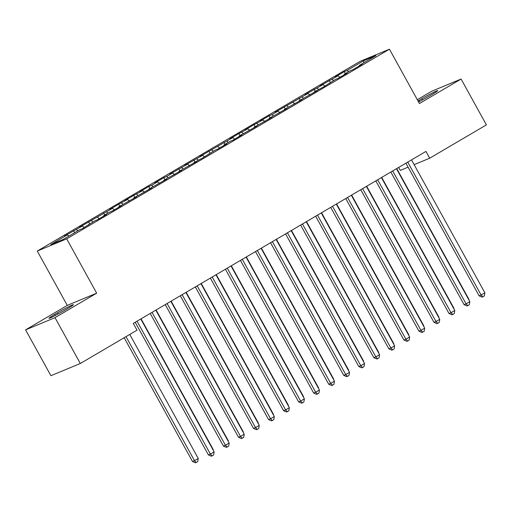 <?xml version="1.0" encoding="UTF-8"?>
<svg xmlns="http://www.w3.org/2000/svg" width="512" height="512" viewBox="0 0 512 512"><rect width="100%" height="100%" fill="white"/><g stroke="black" fill="none" stroke-linecap="round" stroke-linejoin="round"><path stroke-width="0.77" d="M25.6 329.862L55.008 317.658L96.672 293.178L67.264 305.382L25.6 329.862L50.906 375.699L80.314 363.501L137.018 330.182L133.267 323.392L425.952 151.411L429.696 158.202L486.4 124.89L461.094 79.046L431.686 91.245L417.312 99.686M67.264 305.382L37.267 251.053L360.032 61.395L389.44 49.197L66.682 238.848L37.267 251.053M398.656 167.45L400.288 170.406L408.09 167.168M363.853 62.746L363.654 60.749L347.11 70.47L344.288 71.642L335.264 76.947L338.086 75.776L320.224 85.786L323.046 84.614L305.184 94.618L308.006 93.453L275.104 112.294L277.926 111.123L271.91 114.662L269.088 115.834L260.064 121.133L262.886 119.962L254.048 124.666L245.024 129.971L247.84 128.8L239.008 133.504L229.984 138.81L232.8 137.638L199.904 156.486L202.72 155.315L184.858 165.318L187.68 164.154L169.818 174.157L172.64 172.986L166.624 176.525L163.802 177.696L154.778 182.995L157.6 181.824L151.584 185.363L148.762 186.528L139.738 191.834L142.56 190.662L133.722 195.366L124.698 200.672L127.52 199.501L118.682 204.205L109.658 209.51L112.48 208.339L79.578 227.187L82.4 226.016L64.538 236.019L67.36 234.854L68.896 236.064M363.654 60.749L375.891 55.674L359.347 65.395L359.379 65.862M67.36 234.854L50.816 244.57L63.059 239.494L79.603 229.773L82.426 228.602L94.643 220.934L97.466 219.763L106.49 214.464L103.667 215.635L109.683 212.096L112.506 210.925L121.53 205.626L118.707 206.797L136.57 196.787L133.747 197.958L151.61 187.949L148.787 189.12L166.65 179.11L163.827 180.282L181.69 170.272L178.867 171.443L196.73 161.44L193.907 162.605L202.746 157.901L214.963 150.234L217.786 149.062L226.81 143.763L223.987 144.934L230.003 141.395L232.826 140.224L241.85 134.925L239.027 136.096L256.89 126.086L254.067 127.258L271.93 117.248L269.107 118.419L286.97 108.41L284.147 109.581L302.01 99.571L299.187 100.742L317.05 90.739L314.227 91.904L323.066 87.2L335.283 79.533L338.106 78.362L347.13 73.062L344.307 74.234L350.323 70.694L353.146 69.53L362.17 64.224L359.347 65.395M76.384 229.549L77.92 230.758M82.4 226.016L84.294 227.507M91.424 220.71L92.96 221.926M97.44 217.178L99.334 218.669M88.627 224.474L88.659 224.941M106.464 211.872L108 213.088M112.48 208.339L114.374 209.83M103.667 215.635L103.699 216.102M121.504 203.034L123.04 204.25M127.52 199.501L129.414 200.992M118.707 206.797L118.739 207.264M136.544 194.195L138.08 195.411M142.56 190.662L144.454 192.154M133.747 197.958L133.779 198.426M151.584 185.363L153.12 186.573M157.6 181.824L159.494 183.315M148.787 189.12L148.819 189.587M166.624 176.525L168.16 177.734M172.64 172.986L174.534 174.483M163.827 180.282L163.859 180.749M181.664 167.686L183.2 168.896M187.68 164.154L189.574 165.645M178.867 171.443L178.899 171.917M196.704 158.848L198.24 160.064M202.72 155.315L204.614 156.806M193.907 162.605L193.939 163.078M211.744 150.01L213.28 151.226M217.76 146.477L219.654 147.968M208.947 153.773L208.979 154.24M226.784 141.171L228.32 142.387M232.8 137.638L234.694 139.13M223.987 144.934L224.019 145.402M241.824 132.333L243.36 133.549M247.84 128.8L249.734 130.291M239.027 136.096L239.059 136.563M256.864 123.494L258.4 124.71M262.886 119.962L264.774 121.453M254.067 127.258L254.099 127.725M271.91 114.662L273.44 115.872M277.926 111.123L279.814 112.614M269.107 118.419L269.139 118.886M286.95 105.824L288.48 107.034M292.966 102.285L294.854 103.782M284.147 109.581L284.179 110.048M301.99 96.986L303.526 98.195M308.006 93.453L309.894 94.944M299.187 100.742L299.219 101.216M317.03 88.147L318.566 89.363M323.046 84.614L324.934 86.106M314.227 91.904L314.259 92.378M332.07 79.309L333.606 80.525M338.086 75.776L339.974 77.267M329.267 83.072L329.299 83.539M347.11 70.47L348.646 71.686M344.307 74.234L344.339 74.701M55.008 317.658L80.314 363.501M389.44 49.197L419.43 103.526L461.094 79.046M96.672 293.178L66.682 238.848M414.131 164.659L429.696 158.202M418.566 101.952A12.429 0.678 -28.9 0 0 429.216 96.115L431.923 94.522A12.429 0.678 -28.9 0 0 437.722 90.624A12.429 0.678 -28.9 0 0 421.747 98.746L419.04 100.333A12.429 0.678 -28.9 0 0 418.01 100.947M54.771 314.381A12.429 0.678 -28.9 0 0 48.973 318.278A12.429 0.678 -28.9 0 0 64.947 310.163L67.654 308.57A12.429 0.678 -28.9 0 0 73.446 304.672A12.429 0.678 -28.9 0 0 57.478 312.794L54.771 314.381L55.36 315.45M344.288 71.642L345.37 73.606M329.248 80.48L330.33 82.445M314.208 89.318L315.29 91.283M299.168 98.157L300.25 100.122M284.128 106.995L285.21 108.96M269.088 115.834L270.17 117.798M254.048 124.666L255.13 126.63M239.008 133.504L240.09 135.469M223.968 142.342L225.05 144.307M208.928 151.181L210.01 153.146M193.882 160.019L194.97 161.984M178.842 168.858L179.93 170.822M163.802 177.696L164.89 179.661M148.762 186.528L149.85 188.499M133.722 195.366L134.81 197.331M118.682 204.205L119.77 206.17M103.642 213.043L104.73 215.008M88.602 221.882L89.69 223.846M73.562 230.72L74.65 232.685M405.901 163.194L479.123 295.834L481.107 295.014L407.814 162.24A1.939 1.741 67.5 0 0 407.738 162.112M484.87 292.8L484.365 295.917L482.861 296.806L481.107 295.014L484.87 292.8L411.578 160.032A1.939 1.741 67.5 0 1 411.507 159.898M482.861 296.806L482.061 297.133L479.123 295.834M468.685 299.565L468.973 299.398L396.749 168.57M468.973 299.398L468.883 299.93M390.861 172.032L464.083 304.672L466.067 303.846L392.774 171.078A1.939 1.741 67.5 0 0 392.698 170.95M469.83 301.638L469.318 304.755L467.814 305.638L466.067 303.846L469.83 301.638L396.538 168.87A1.939 1.741 67.5 0 1 396.467 168.736M467.814 305.638L467.021 305.971L464.083 304.672M375.821 180.87L449.037 313.51L451.027 312.685L377.734 179.917A1.939 1.741 67.5 0 0 377.658 179.789M454.79 310.477L454.278 313.594L452.774 314.477L451.027 312.685L454.79 310.477L381.498 177.709A1.939 1.741 67.5 0 1 381.427 177.574M452.774 314.477L451.981 314.81L449.037 313.51M453.645 308.403L453.933 308.237L381.709 177.408M453.933 308.237L453.843 308.768M438.605 317.242L438.886 317.075L366.669 186.246M438.886 317.075L438.803 317.606M360.781 189.709L433.997 322.349L435.987 321.523L362.694 188.755A1.939 1.741 67.5 0 0 362.618 188.627M439.744 319.315L439.238 322.432L437.734 323.315L435.987 321.523L439.744 319.315L366.458 186.547A1.939 1.741 67.5 0 1 366.387 186.413M437.734 323.315L436.941 323.648L433.997 322.349M345.741 198.547L418.957 331.187L420.947 330.362L347.654 197.594A1.939 1.741 67.5 0 0 347.578 197.466M424.704 328.154L424.198 331.27L422.694 332.154L420.947 330.362L424.704 328.154L351.411 195.386A1.939 1.741 67.5 0 1 351.347 195.251M422.694 332.154L421.901 332.486L418.957 331.187M423.565 326.08L423.846 325.907L351.629 195.085M423.846 325.907L423.763 326.445M408.525 334.918L408.806 334.746L336.589 203.923M408.806 334.746L408.723 335.283M330.701 207.386L403.917 340.026L405.907 339.2L332.614 206.432A1.939 1.741 67.5 0 0 332.538 206.304M409.664 336.992L409.158 340.109L407.654 340.992L405.907 339.2L409.664 336.992L336.371 204.224A1.939 1.741 67.5 0 1 336.307 204.09M407.654 340.992L406.861 341.318L403.917 340.026M393.478 343.757L393.766 343.584L321.549 212.762M393.766 343.584L393.683 344.115M315.661 216.224L388.877 348.864L390.867 348.038L317.574 215.27A1.939 1.741 67.5 0 0 317.498 215.142M394.624 345.83L394.118 348.947L392.614 349.83L390.867 348.038L394.624 345.83L321.331 213.056A1.939 1.741 67.5 0 1 321.267 212.928M392.614 349.83L391.821 350.157L388.877 348.864M378.438 352.589L378.726 352.422L306.509 221.594M378.726 352.422L378.643 352.954M300.614 225.056L373.837 357.702L375.827 356.877L302.534 224.109A1.939 1.741 67.5 0 0 302.458 223.974M379.584 354.669L379.078 357.786L377.574 358.669L375.827 356.877L379.584 354.669L306.291 221.894A1.939 1.741 67.5 0 1 306.227 221.76M377.574 358.669L376.781 358.995L373.837 357.702M363.398 361.427L363.686 361.261L291.469 230.432M363.686 361.261L363.603 361.792M285.574 233.894L358.797 366.534L360.787 365.715L287.494 232.941A1.939 1.741 67.5 0 0 287.418 232.813M364.544 363.501L364.038 366.618L362.534 367.507L360.787 365.715L364.544 363.501L291.251 230.733A1.939 1.741 67.5 0 1 291.187 230.598M362.534 367.507L361.741 367.834L358.797 366.534M348.358 370.266L348.646 370.099L276.429 239.27M348.646 370.099L348.563 370.63M270.534 242.733L343.757 375.373L345.747 374.547L272.454 241.779A1.939 1.741 67.5 0 0 272.378 241.651M349.504 372.339L348.998 375.456L347.494 376.339L345.747 374.547L349.504 372.339L276.211 239.571A1.939 1.741 67.5 0 1 276.147 239.437M347.494 376.339L346.701 376.672L343.757 375.373M333.318 379.104L333.606 378.938L261.389 248.109M333.606 378.938L333.523 379.469M255.494 251.571L328.717 384.211L330.707 383.386L257.414 250.618A1.939 1.741 67.5 0 0 257.338 250.49M334.464 381.178L333.958 384.294L332.454 385.178L330.707 383.386L334.464 381.178L261.171 248.41A1.939 1.741 67.5 0 1 261.107 248.275M332.454 385.178L331.661 385.51L328.717 384.211M318.278 387.942L318.566 387.776L246.349 256.947M318.566 387.776L318.483 388.307M240.454 260.41L313.677 393.05L315.667 392.224L242.374 259.456A1.939 1.741 67.5 0 0 242.298 259.328M319.424 390.016L318.918 393.133L317.414 394.016L315.667 392.224L319.424 390.016L246.131 257.248A1.939 1.741 67.5 0 1 246.067 257.114M317.414 394.016L316.621 394.349L313.677 393.05M303.238 396.781L303.526 396.608L231.309 265.786M303.526 396.608L303.443 397.146M225.414 269.248L298.637 401.888L300.627 401.062L227.334 268.294A1.939 1.741 67.5 0 0 227.258 268.166M304.384 398.854L303.878 401.971L302.374 402.854L300.627 401.062L304.384 398.854L231.091 266.086A1.939 1.741 67.5 0 1 231.027 265.952M302.374 402.854L301.581 403.187L298.637 401.888M288.198 405.619L288.486 405.446L216.269 274.624M288.486 405.446L288.403 405.984M210.374 278.086L283.597 410.726L285.587 409.901L212.294 277.133A1.939 1.741 67.5 0 0 212.218 277.005M289.344 407.693L288.838 410.81L287.334 411.693L285.587 409.901L289.344 407.693L216.051 274.925A1.939 1.741 67.5 0 1 215.987 274.79M287.334 411.693L286.541 412.019L283.597 410.726M273.158 414.458L273.446 414.285L201.229 283.462M273.446 414.285L273.363 414.816M195.334 286.925L268.557 419.565L270.547 418.739L197.254 285.971A1.939 1.741 67.5 0 0 197.178 285.843M274.304 416.531L273.798 419.648L272.294 420.531L270.547 418.739L274.304 416.531L201.011 283.757A1.939 1.741 67.5 0 1 200.947 283.629M272.294 420.531L271.501 420.858L268.557 419.565M258.118 423.29L258.406 423.123L186.189 292.294M258.406 423.123L258.323 423.654M180.294 295.757L253.517 428.403L255.507 427.578L182.214 294.81A1.939 1.741 67.5 0 0 182.138 294.675M259.264 425.37L258.758 428.486L257.254 429.37L255.507 427.578L259.264 425.37L185.971 292.595A1.939 1.741 67.5 0 1 185.907 292.461M257.254 429.37L256.461 429.696L253.517 428.403M243.078 432.128L243.366 431.962L171.149 301.133M243.366 431.962L243.283 432.493M165.254 304.595L238.477 437.235L240.467 436.416L167.174 303.642A1.939 1.741 67.5 0 0 167.098 303.514M244.224 434.202L243.718 437.318L242.214 438.208L240.467 436.416L244.224 434.202L170.931 301.434A1.939 1.741 67.5 0 1 170.867 301.299M242.214 438.208L241.421 438.534L238.477 437.235M228.038 440.966L228.326 440.8L156.109 309.971M228.326 440.8L228.243 441.331M150.214 313.434L223.437 446.074L225.427 445.248L152.134 312.48A1.939 1.741 67.5 0 0 152.058 312.352M229.184 443.04L228.678 446.157L227.174 447.04L225.427 445.248L229.184 443.04L155.891 310.272A1.939 1.741 67.5 0 1 155.827 310.138M227.174 447.04L226.381 447.373L223.437 446.074M212.998 449.805L213.286 449.638L141.069 318.81M213.286 449.638L213.203 450.17M135.174 322.272L208.397 454.912L210.387 454.086L137.094 321.318A1.939 1.741 67.5 0 0 137.018 321.19M214.144 451.878L213.638 454.995L212.134 455.878L210.387 454.086L214.144 451.878L140.851 319.11A1.939 1.741 67.5 0 1 140.787 318.976M212.134 455.878L211.341 456.211L208.397 454.912M124.173 337.734L192.499 461.51L194.49 460.685L198.246 458.47L129.779 334.438M126.016 336.646L194.49 460.685L196.237 462.477L195.443 462.803L192.499 461.51M198.246 458.47L197.741 461.594L196.237 462.477M422.406 99.936L421.747 98.746M419.635 101.408L419.04 100.333M58.138 313.984L57.478 312.794M407.814 162.24L406.81 162.656M392.774 171.078L391.77 171.494M377.734 179.917L376.73 180.333M362.694 188.755L361.69 189.171M347.654 197.594L346.65 198.01M332.614 206.432L331.61 206.848M317.574 215.27L316.57 215.686M302.534 224.109L301.53 224.525M287.494 232.941L286.49 233.357M272.454 241.779L271.45 242.195M257.414 250.618L256.41 251.034M242.374 259.456L241.37 259.872M227.334 268.294L226.33 268.71M212.294 277.133L211.29 277.549M197.254 285.971L196.25 286.387M182.214 294.81L181.21 295.226M167.174 303.642L166.17 304.058M152.134 312.48L151.13 312.896M137.094 321.318L136.09 321.734"/></g></svg>
